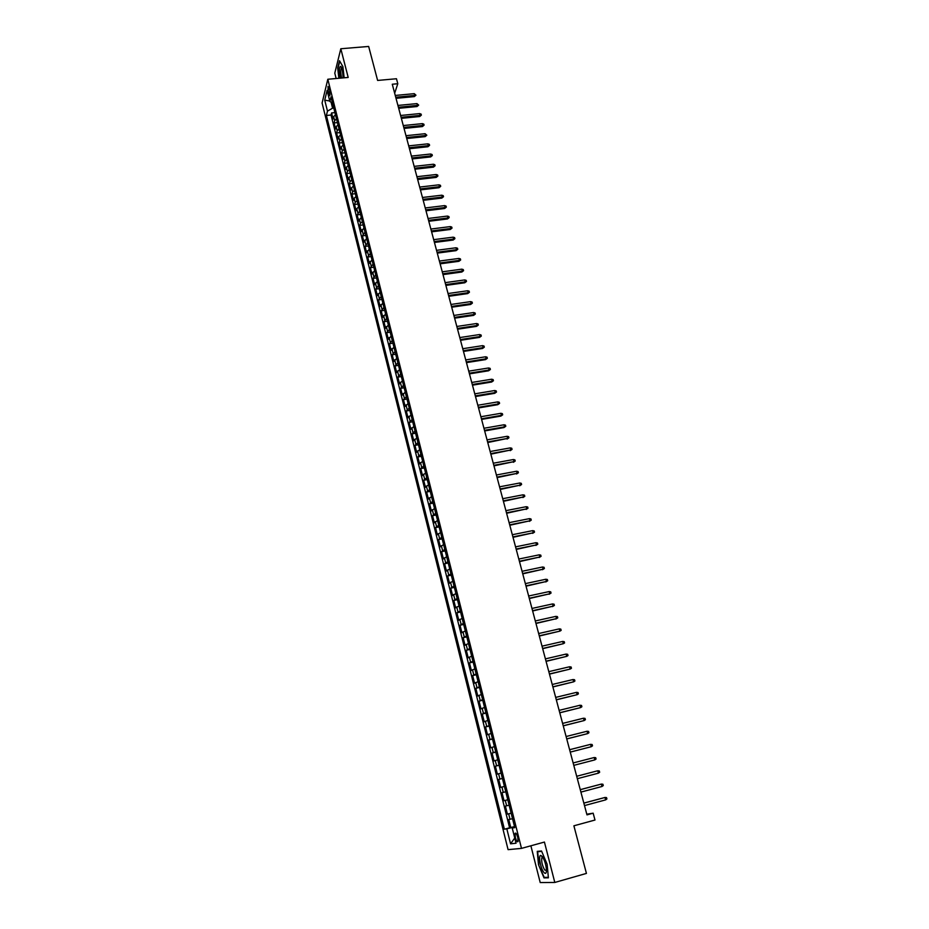 <?xml version="1.0" encoding="UTF-8"?>
<svg xmlns="http://www.w3.org/2000/svg" width="929" height="929" viewBox="0 0 929 929"><rect width="100%" height="100%" fill="white"/><g stroke="black" fill="none" stroke-linecap="round" stroke-linejoin="round"><path stroke-width="1.39" d="M517.743 837.296C516.698 833.801 515.804 832.5 515.084 833.383L515.386 837.586C516.431 841.093 517.314 842.394 518.045 841.511L517.743 837.296M530.877 845.796L540.213 882.55L554.799 882.457L586.431 873.411L573.89 825.8L594.99 820.028L593.155 813.189L586.803 814.187M322.096 103.038L508.082 849.652L521.494 848.386L327.809 79.255L322.096 103.038M327.809 79.255L348.189 77.444L340.815 48.749L334.788 73.159L336.147 78.512M340.815 48.749L368.662 46.45L377.615 80.44L396.462 78.744L397.798 83.726L392.27 84.237L586.977 814.872L593.155 813.189M335.474 114.766L333.674 116.671L333.081 118.924L331.583 112.943L334.939 112.618M336.484 118.773L334.672 120.677L334.08 122.93L337.448 122.593M334.08 122.93L335.59 128.934L336.193 126.704L338.005 124.811M340.537 134.914L338.713 136.784L338.11 138.99L336.6 132.952L339.968 132.615M343.091 145.052L341.257 146.91L340.653 149.093L339.131 143.031L342.499 142.683M345.658 155.248L343.811 157.082L343.196 159.242L341.663 153.157L345.042 152.797M348.236 165.478L346.378 167.313L345.751 169.45L344.218 163.318L347.597 162.958M350.814 175.767L348.956 177.578L348.317 179.692L346.772 173.537L350.163 173.166M353.415 186.102L351.545 187.902L350.895 189.98L349.35 183.803L352.741 183.419M356.028 196.495L354.146 198.272L353.496 200.327L351.94 194.115L355.331 193.72M358.652 206.923L356.759 208.688L356.097 210.709L354.53 204.473L357.932 204.066M361.288 217.409L358.71 221.148L357.142 214.878L360.557 214.471M363.936 227.942L361.346 231.635L359.767 225.341L363.181 224.923M366.607 238.521L363.982 242.179L362.403 235.85L365.817 235.42M369.277 249.158L366.641 252.769L365.051 246.406L368.476 245.964M371.96 259.841L369.312 263.406L367.71 257.019L371.135 256.567M374.666 270.571L371.983 274.09L370.381 267.668L373.818 267.215M377.371 281.359L374.677 284.831L373.063 278.375L376.512 277.91M380.1 292.194L377.383 295.619L375.757 289.14L379.218 288.664M382.841 303.086L380.1 306.465L378.475 299.951L381.935 299.463M385.593 314.037L382.841 317.358L381.192 310.82L384.664 310.321M388.357 325.022L385.581 328.309L383.932 321.736L387.405 321.225M391.144 336.077L388.334 339.306L386.685 332.698L390.157 332.187M393.931 347.179L391.109 350.361L389.448 343.718L392.932 343.196M396.741 358.339L393.896 361.474L392.224 354.797L395.708 354.263M399.563 369.556L396.695 372.634L395.011 365.921L398.506 365.376M402.396 380.82L399.505 383.851L397.821 377.116L401.316 376.559M405.241 392.143L402.327 395.115L400.631 388.345L404.138 387.776M408.098 403.523L405.172 406.449L403.465 399.644L406.983 399.064M410.978 414.961L408.028 417.829L406.31 410.99L409.828 410.397M413.869 426.446L410.897 429.268L409.166 422.393L412.697 421.789M416.773 438L413.777 440.764L412.046 433.855L415.577 433.239M419.687 449.601L416.668 452.307L414.938 445.374L418.468 444.747M422.625 461.272L419.583 463.919L417.829 456.952L421.383 456.313M425.575 472.989L422.509 475.59L420.756 468.576L424.309 467.937M428.536 484.775L425.447 487.307L423.682 480.27L427.235 479.619M431.52 496.62L428.397 499.094L426.632 492.022L430.197 491.348M434.505 508.511L431.37 510.938L429.593 503.82L433.158 503.146M437.524 520.472L434.354 522.841L432.566 515.688L436.142 515.003M440.543 532.503L437.35 534.802L435.55 527.614L439.138 526.917M443.586 544.58L440.369 546.821L438.558 539.61L442.146 538.89M446.64 556.726L443.4 558.91L441.577 551.652L445.177 550.932M449.706 568.931L446.443 571.056L444.619 563.764L448.219 563.02M452.795 581.206L449.508 583.261L447.662 575.934L451.273 575.179M455.895 593.526L452.586 595.535L450.739 588.162L454.351 587.407M459.007 605.929L455.674 607.868L453.816 600.459L457.44 599.681M462.143 618.389L458.787 620.258L456.917 612.815L460.552 612.025M465.301 630.907L461.91 632.719L460.029 625.24L463.664 624.439M468.46 643.495L465.046 645.249L463.165 637.724L466.799 636.911M471.642 656.153L468.204 657.837L466.312 650.277L469.958 649.452M474.847 668.88L471.375 670.483L469.47 662.888L473.128 662.052M478.063 681.665L474.568 683.21L472.652 675.569L476.31 674.721M481.292 694.52L477.773 695.995L475.845 688.308L479.515 687.448M484.543 707.433L480.99 708.85L479.062 701.128L482.732 700.245M487.806 720.428L484.23 721.763L482.29 714.006L485.972 713.112M491.093 733.48L487.493 734.758L485.53 726.954L489.223 726.048M494.402 746.614L490.767 747.81L488.793 739.972L492.498 739.054M497.712 759.806L494.054 760.932L492.08 753.047L495.784 752.118M501.056 773.079L497.363 774.136L495.378 766.204L499.082 765.264M504.412 786.41L500.685 787.397L498.687 779.431L502.415 778.467M505.759 791.775L502.02 792.716L504.029 800.728L507.757 799.753M509.138 805.211L505.376 806.082L507.397 814.141L511.136 813.142M328.158 91.983L329.853 95.722L329.714 90.171L328.018 86.432L328.158 91.983L330.016 91.808M514.678 827.24L512.227 828.018L514.782 827.634L331.003 96.999L329.876 101.505L332.501 102.945M512.227 828.018L516.048 843.218L510.567 843.822L506.828 828.831L504.389 829.202L326.393 115.475L327.472 111.12L324.732 100.158L327.101 90.427L329.876 101.505M331.583 112.943L331.049 115.022L509.591 827.797L514.515 826.601M512.529 818.716L508.744 819.517L510.776 827.611M511.171 813.305L507.397 814.141M507.78 799.823L504.029 800.728M498.687 779.431L502.392 778.397M495.378 766.204L499.047 765.113M492.08 753.047L495.726 751.886M488.793 739.972L492.416 738.729M485.53 726.954L489.118 725.642M482.29 714.006L485.844 712.624M479.062 701.128L482.592 699.676M475.845 688.308L479.352 686.798M472.652 675.569L476.124 673.978M469.47 662.888L472.919 661.239M466.312 650.277L469.737 648.558M463.165 637.724L466.555 635.935M460.029 625.24L463.408 623.394M456.917 612.815L460.261 610.899M453.816 600.459L457.138 598.485M450.739 588.162L454.026 586.129M447.662 575.934L450.937 573.832M444.619 563.764L447.859 561.604M441.577 551.652L444.805 549.434M438.558 539.61L441.751 537.322M435.55 527.614L438.732 525.28M432.566 515.688L435.713 513.296M429.593 503.82L432.717 501.37M426.632 492.022L429.732 489.502M423.682 480.27L426.759 477.692M420.756 468.576L423.81 465.952M417.829 456.952L420.86 454.258M414.938 445.374L417.945 442.634M412.046 433.855L415.031 431.056M409.166 422.393L412.128 419.548M406.31 410.99L409.248 408.086M403.465 399.644L406.379 396.683M400.631 388.345L403.534 385.338M397.821 377.116L400.689 374.05M395.011 365.921L397.867 362.821M392.224 354.797L395.057 351.638M389.448 343.718L392.259 340.513M386.685 332.698L389.472 329.447M383.932 321.736L386.696 318.426M381.192 310.82L383.944 307.464M378.475 299.951L381.192 296.548M375.757 289.14L378.463 285.691M373.063 278.375L375.746 274.879M370.381 267.668L373.04 264.126M367.71 257.019L370.346 253.42M365.051 246.406L367.675 242.771M362.403 235.85L365.004 232.169M359.767 225.341L360.44 223.343L362.345 221.613M357.142 214.878L359.709 211.115M354.53 204.473L355.192 202.429L357.073 200.652M351.94 194.115L352.59 192.036L354.46 190.259M349.35 183.803L349.989 181.701L351.859 179.901M346.772 173.537L347.411 171.412L349.269 169.589M344.218 163.318L344.845 161.17L346.68 159.335M341.663 153.157L342.278 150.974L344.113 149.128M339.131 143.031L339.735 140.825L341.558 138.955M336.6 132.952L337.204 130.734L339.015 128.841M331.072 102.155L332.582 108.182L327.472 111.12M333.79 108.066L332.582 108.182M554.799 882.457L544.429 842.057L521.494 848.386M394.674 93.237L397.798 83.726M514.596 826.903L513.342 827.669M331.049 115.022L326.393 115.475M509.591 827.797L504.389 829.202M506.828 828.831L513.238 827.274M329.749 101.006L324.732 100.158M510.567 843.822L514.747 838.051M344.16 77.804L342.882 66.586L339.515 60.733L337.691 68.061L338.864 78.268M548.389 877.812L547.146 864.26L541.537 850.999L537.252 851.359L538.495 864.702L544.011 877.893L548.389 877.812M545.822 877.371L544.011 877.893M548.342 877.324L544.22 877.406L538.495 864.702M396.021 98.335L414.334 96.593L414.74 95.455L395.742 97.243M414.264 93.666L415.96 95.176L414.74 95.455L414.264 93.666L395.255 95.455M415.96 95.176L414.334 96.593M343.184 77.885L342.325 69.629L340.792 66.307C339.062 66.958 338.853 70.894 340.165 78.094L340.177 78.152M341.826 68.014L341.28 68.258C340.56 70.174 340.606 73.089 341.431 76.991L341.733 78.013M339.155 78.245L338.005 68.223L339.77 61.175M542.304 856.561L540.887 855.446C538.123 854.692 540.411 868.139 543.744 872.238C545.474 874.27 546.38 873.574 546.461 870.159C546.066 864.818 544.684 860.277 542.304 856.561M542.908 857.444L541.828 857.885C541.328 861.694 542.292 865.735 544.708 870.02L546.461 870.473M538.878 864.62L537.67 851.696L541.688 851.37M539.586 851.161L537.67 851.696M398.692 108.31L417.028 106.533L417.446 105.407L398.402 107.253M416.958 103.607L418.665 105.116L417.446 105.407L416.958 103.607L397.926 105.441M418.665 105.116L417.028 106.533M401.363 118.343L419.734 116.52L420.152 115.393L401.084 117.298M419.664 113.593L421.104 114.104L421.371 115.103L420.152 115.393L419.664 113.593L400.596 115.486M421.371 115.103L419.734 116.52M404.045 128.423L422.451 126.553L422.869 125.438L403.767 127.389M422.381 123.627L423.821 124.138L424.088 125.136L422.869 125.438L422.381 123.627L403.279 125.566M424.088 125.136L422.451 126.553M406.739 138.549L425.18 136.621L425.61 135.529L406.472 137.527M425.11 133.706L426.829 135.216L425.61 135.529L425.11 133.706L405.985 135.692M426.829 135.216L425.18 136.621M409.457 148.721L427.921 146.747L428.35 145.667L409.19 147.711M427.863 143.844L429.303 144.332L429.581 145.354L428.35 145.667L427.863 143.844L408.69 145.876M429.581 145.354L427.921 146.747M412.174 158.94L430.673 156.92L431.114 155.851L411.907 157.942M430.615 154.017L432.066 154.504L432.333 155.526L431.114 155.851L430.615 154.017L411.419 156.095M432.333 155.526L430.673 156.92M414.915 169.206L433.448 167.139L433.889 166.082L414.648 168.23M433.39 164.236L434.83 164.723L435.109 165.745L433.889 166.082L433.39 164.236L414.16 166.372M435.109 165.745L433.448 167.139M417.667 179.529L436.224 177.404L436.676 176.359L417.411 178.554M436.166 174.513L437.617 174.989L437.896 176.022L436.676 176.359L436.166 174.513L416.912 176.696M437.896 176.022L436.224 177.404M420.431 189.888L439.022 187.728L439.475 186.694L420.175 188.935M438.964 184.825L440.416 185.301L440.694 186.334L439.475 186.694L438.964 184.825L419.676 187.066M440.694 186.334L439.022 187.728M423.206 200.304L441.821 198.086L442.285 197.064L422.95 199.363M441.774 195.195L443.226 195.671L443.516 196.704L442.285 197.064L441.774 195.195L422.451 197.482M443.516 196.704L441.821 198.086M425.993 210.767L444.643 208.502L445.107 207.492L425.737 209.849M444.596 205.611L446.059 206.075L446.338 207.121L445.107 207.492L444.596 205.611L425.238 207.957M446.338 207.121L444.643 208.502M428.792 221.276L447.476 218.965L447.952 217.967L428.548 220.37M447.43 216.074L448.893 216.538L449.171 217.595L447.952 217.967L447.43 216.074L428.048 218.478M449.171 217.595L447.476 218.965M431.602 231.844L450.321 229.475L450.797 228.488L431.37 230.949M450.286 226.595L451.738 227.048L452.028 228.104L450.797 228.488L450.286 226.595L430.859 229.045M452.028 228.104L450.321 229.475M434.435 242.457L453.189 240.03L453.666 239.067L434.203 241.575M453.143 237.162L454.606 237.615L454.896 238.672L453.666 239.067L453.143 237.162L433.692 239.659M454.896 238.672L453.189 240.03M437.28 253.118L456.058 250.644L456.545 249.692L437.048 252.258M456.023 247.776L457.486 248.217L457.776 249.286L456.545 249.692L456.023 247.776L436.537 250.331M457.776 249.286L456.058 250.644M440.137 263.836L458.949 261.304L459.437 260.364L439.905 262.988M458.914 258.436L460.378 258.877L460.668 259.957L459.437 260.364L458.914 258.436L439.394 261.049M460.668 259.957L458.949 261.304M443.005 274.601L461.852 272.023L462.34 271.094L442.785 273.765M461.818 269.155L463.281 269.596L463.583 270.664L462.34 271.094L461.818 269.155L442.262 271.825M463.583 270.664L461.852 272.023M445.885 285.412L464.767 282.776L465.266 281.87L445.665 284.599M464.744 279.931L466.207 280.361L466.497 281.441L465.266 281.87L464.744 279.931L445.142 282.648M466.497 281.441L464.767 282.776M448.777 296.293L467.693 293.599L468.204 292.705L448.568 295.492M467.67 290.754L469.145 291.172L469.435 292.263L468.204 292.705L467.67 290.754L448.045 293.529M469.435 292.263L467.693 293.599M451.691 307.209L470.643 304.468L471.154 303.586L451.482 306.431M470.62 301.623L472.095 302.041L472.385 303.133L471.154 303.586L470.62 301.623L450.96 304.457M472.385 303.133L470.643 304.468M454.618 318.182L473.593 315.384L474.115 314.513L454.409 317.416M473.581 312.55L475.056 312.957L475.346 314.06L474.115 314.513L473.581 312.55L453.886 315.442M475.346 314.06L473.593 315.384M457.556 329.214L476.565 326.358L477.088 325.51L457.358 328.471M476.554 323.524L478.029 323.931L478.33 325.034L477.088 325.51L476.554 323.524L456.824 326.474M478.33 325.034L476.565 326.358M460.505 340.293L479.55 337.39L480.084 336.542L460.319 339.561M479.538 334.556L481.025 334.963L481.315 336.066L480.084 336.542L479.538 334.556L459.785 337.564M481.315 336.066L479.55 337.39M463.478 351.429L482.557 348.468L483.092 347.643L463.281 350.721M482.546 345.646L484.021 346.041L484.323 347.156L483.092 347.643L482.546 345.646L462.747 348.712M484.323 347.156L482.557 348.468M466.463 362.624L485.577 359.604L486.111 358.791L466.277 361.927M485.565 356.782L487.051 357.177L487.353 358.292L486.111 358.791L485.565 356.782L465.731 359.906M487.353 358.292L485.577 359.604M469.459 373.876L488.596 370.787L489.153 369.997L469.273 373.191M488.596 367.977L490.082 368.36L490.384 369.487L489.153 369.997L488.596 367.977L468.739 371.159M490.384 369.487L488.596 370.787M472.466 385.175L491.65 382.028L492.196 381.25L472.292 384.513M491.65 379.218L493.136 379.601L493.438 380.727L492.196 381.25L491.65 379.218L471.746 382.469M493.438 380.727L491.65 382.028M475.497 396.532L494.704 393.327L495.262 392.572L475.323 395.882M494.716 390.528L496.202 390.9L496.504 392.038L495.262 392.572L494.716 390.528L474.777 393.838M496.504 392.038L494.704 393.327M478.54 407.947L497.781 404.684L498.35 403.941L478.365 407.32M497.793 401.885L499.279 402.257L499.581 403.395L498.35 403.941L497.793 401.885L477.82 405.253M499.581 403.395L497.781 404.684M481.594 419.409L500.87 416.087L501.439 415.368L481.431 418.805M500.882 413.3L502.368 413.66L502.682 414.81L501.439 415.368L500.882 413.3L480.874 416.738M502.682 414.81L500.87 416.087M484.659 430.94L503.982 427.561L504.552 426.841L484.508 430.348M503.994 424.774L505.481 425.134L505.794 426.283L504.552 426.841L503.994 424.774L483.951 428.269M505.794 426.283L503.982 427.561M487.748 442.529L507.687 438.383L487.597 441.96M507.118 436.305L508.616 436.653L508.929 437.814L507.687 438.383L507.118 436.305L487.04 439.858M508.929 437.814L507.095 439.08M490.849 454.165L510.822 449.984L490.709 453.619M510.253 447.894L511.751 448.231L512.065 449.392L510.822 449.984L510.253 447.894L490.152 451.517M512.065 449.392L510.23 450.658M493.973 465.87L513.981 461.632L493.833 465.336M513.412 459.53L514.91 459.878L515.223 461.039L513.981 461.632L513.412 459.53L493.264 463.223M515.223 461.039L513.389 462.294M497.108 477.622L517.163 473.349L496.969 477.111M516.582 471.235L518.08 471.572L518.405 472.745L517.163 473.349L516.582 471.235L496.4 474.986M518.405 472.745L516.559 473.999M500.255 489.444L520.345 485.124L500.127 488.956M519.775 482.999L521.274 483.324L521.587 484.497L520.345 485.124L519.775 482.999L499.558 486.819M521.587 484.497L519.741 485.751M503.425 501.323L523.55 496.945L503.297 500.847M522.981 494.82L524.479 495.134L524.804 496.318L523.55 496.945L522.981 494.82L502.728 498.699M524.804 496.318L522.934 497.561M506.607 513.261L526.778 508.837L506.479 512.808M526.197 506.7L527.695 507.013L528.02 508.198L526.778 508.837L526.197 506.7L505.91 510.648M528.02 508.198L526.151 509.44M509.8 525.257L530.018 520.786L509.684 524.827M529.425 518.637L530.935 518.939L531.26 520.135L530.018 520.786L529.425 518.637L509.104 522.655M531.26 520.135L529.391 521.366M513.017 537.322L533.269 532.805L512.901 536.904M532.689 530.633L534.187 530.935L534.512 532.143L533.269 532.805L532.689 530.633L512.32 534.721M534.512 532.143L532.631 533.362M516.245 549.434L536.544 544.87L516.141 549.051M535.952 542.699L537.461 542.989L537.786 544.197L536.544 544.87L535.952 542.699L515.56 546.856M537.786 544.197L535.894 545.416M519.485 561.615L539.83 557.005L519.392 561.244M539.238 554.822L540.748 555.112L541.073 556.32L539.83 557.005L539.238 554.822L518.8 559.049M541.073 556.32L539.18 557.528M522.748 573.867L543.14 569.198L522.655 573.518M542.536 567.004L544.057 567.282L544.382 568.502L543.14 569.198L542.536 567.004L522.075 571.3M544.382 568.502L542.478 569.709M526.035 586.176L546.461 581.461L525.942 585.839M545.857 579.255L547.378 579.522L547.704 580.753L546.461 581.461L545.857 579.255L525.349 583.621M547.704 580.753L545.799 581.949M529.333 598.543L549.794 593.782L529.251 598.241M549.19 591.564L550.711 591.831L551.048 593.062L549.794 593.782L549.19 591.564L528.647 596M551.048 593.062L549.12 594.258M532.642 610.98L553.15 606.161L532.572 610.69M552.546 603.931L554.067 604.198L554.404 605.429L553.15 606.161L552.546 603.931L531.969 608.449M554.404 605.429L552.476 606.614M535.975 623.475L556.529 618.609L535.905 623.22M555.914 616.368L557.435 616.624L557.772 617.866L556.529 618.609L555.914 616.368L535.301 620.955M557.772 617.866L555.844 619.051M539.319 636.04L559.92 631.128L539.261 635.796M559.304 628.875L560.826 629.119L561.162 630.373L559.92 631.128L559.304 628.875L538.657 633.532M542.687 648.674L563.322 643.704L542.629 648.454M562.707 641.44L564.24 641.672L564.577 642.938L563.322 643.704L562.707 641.44L542.025 646.166M546.078 661.367L566.748 656.35L546.02 661.169M566.133 654.062L567.665 654.295L568.002 655.56L566.748 656.35L566.133 654.062L545.404 658.882M549.469 674.129L570.197 669.054L549.422 673.955M569.57 666.767L571.103 666.987L571.451 668.265L570.197 669.054L569.57 666.767L548.807 671.644M552.894 686.961L573.657 681.828L552.848 686.81M573.03 679.529L574.563 679.738L574.912 681.027L573.657 681.828L573.03 679.529L552.232 684.487M556.332 699.851L577.141 694.671L556.297 699.723M576.514 692.36L578.047 692.569L578.395 693.847L577.141 694.671L576.514 692.36L555.67 697.4M559.781 712.822L580.637 707.584L559.757 712.717M580.01 705.25L581.542 705.459L581.891 706.748L580.637 707.584L580.01 705.25L559.13 710.371M563.253 725.851L584.155 720.556L563.229 725.77M583.517 718.222L585.049 718.407L585.409 719.708L584.155 720.556L583.517 718.222L562.602 723.412M566.748 738.95L587.685 733.608L566.736 738.892M587.047 731.251L588.591 731.437L588.94 732.737L587.685 733.608L587.047 731.251L566.098 736.523M570.255 752.118L591.239 746.719L570.255 752.095M590.6 744.35L592.145 744.535L592.493 745.848L591.239 746.719L590.6 744.35L569.616 749.715M594.177 757.53L595.71 757.692L596.07 759.016L594.815 759.899L573.785 765.357L594.815 759.899L594.177 757.53L573.147 762.964M598.404 773.16L599.658 772.254L599.298 770.931L597.765 770.768L598.404 773.16L577.339 778.688M596.987 770.954L576.7 776.272L596.987 770.954M602.015 786.48L603.269 785.562L602.909 784.239L601.365 784.076L602.015 786.48L580.915 792.1M580.265 789.685L601.365 784.076L580.253 789.65M605.65 799.881L606.904 798.952L606.544 797.605L605 797.465L605.65 799.881L584.504 805.582M583.853 803.144L605 797.465L583.842 803.086M334.672 120.677L333.674 116.671M510.021 819.297L508.674 813.897M506.642 805.815L505.295 800.45M503.274 792.402L501.939 787.06M499.93 779.071L498.594 773.752M496.597 765.798L495.273 760.514M493.287 752.606L491.964 747.346M489.989 739.484L488.677 734.247M486.715 726.42L485.402 721.218M483.452 713.437L482.151 708.258M480.212 700.512L478.923 695.356M476.983 687.657L475.694 682.536M473.778 674.872L472.501 669.774M470.585 662.145L469.308 657.082M467.403 649.499L466.137 644.447M464.245 636.911L462.99 631.883M461.098 624.381L459.855 619.388M457.974 611.921L456.731 606.951M454.862 599.53L453.619 594.583M451.773 587.198L450.53 582.274M448.684 574.923L447.464 570.034M445.63 562.719L444.399 557.853M442.576 550.572L441.356 545.729M439.545 538.483L438.337 533.676M436.525 526.464L435.329 521.668M433.529 514.503L432.322 509.731M430.533 502.601L429.349 497.863M427.561 490.756L426.376 486.041M424.611 478.981L423.427 474.278M421.661 467.252L420.489 462.584M418.735 455.582L417.574 450.937M415.82 443.981L414.659 439.347M412.929 432.426L411.768 427.828M410.037 420.93L408.888 416.355M407.169 409.503L406.019 404.939M404.312 398.123L403.174 393.582M401.467 386.789L400.341 382.283M398.646 375.525L397.507 371.031M395.824 364.307L394.709 359.837M393.025 353.148L391.91 348.7M390.238 342.046L389.123 337.622M387.463 330.991L386.359 326.59M384.699 319.994L383.607 315.605M381.958 309.043L380.855 304.689M379.218 298.151L378.126 293.808M376.5 287.316L375.421 282.997M373.795 276.528L372.715 272.22M371.101 265.787L370.021 261.513M368.418 255.103L367.35 250.842M365.747 244.466L364.679 240.228M363.088 233.887L362.031 229.66M360.44 223.343L359.395 219.151M357.816 212.869L356.759 208.688M355.192 202.429L354.146 198.272M352.59 192.036L351.545 187.902M349.989 181.701L348.956 177.578M347.411 171.412L346.378 167.313M344.845 161.17L343.811 157.082M342.278 150.974L341.257 146.91M339.735 140.825L338.713 136.784M337.204 130.734L336.193 126.704M330.143 94.073L328.715 94.201M515.862 833.174L515.084 833.383M341.733 67.782L340.792 66.307M341.895 68.2L341.28 68.258M542.548 857.304L540.887 855.446M542.977 857.572L541.828 857.885"/></g></svg>
